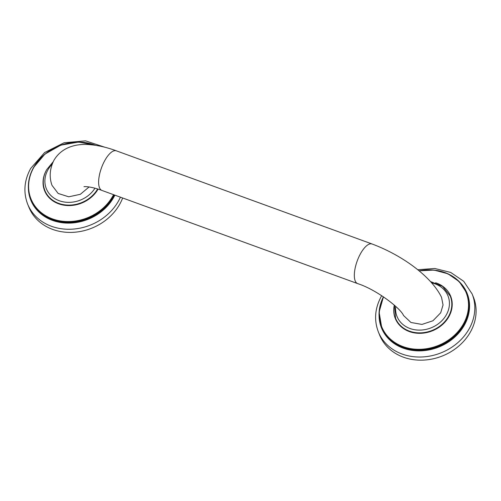 <?xml version="1.0" encoding="UTF-8"?>
<svg xmlns="http://www.w3.org/2000/svg" width="501" height="501" viewBox="0 0 501 501"><rect width="100%" height="100%" fill="white"/><g stroke="black" fill="none" stroke-linecap="round" stroke-linejoin="round"><path stroke-width="0.75" d="M105.016 147.281L85.552 140.856L64.122 142.741L44.645 152.523L30.705 168.411C24.18 180.391 23.178 192.328 27.687 204.208L28.964 207.358A50.582 42.898 -22.1 0 0 72.012 232.383A50.582 42.898 -22.1 0 0 119.676 204.327A50.582 42.898 -22.1 0 0 122.651 197.989M46.105 170.735A29.841 25.307 -22.1 0 0 58.874 203.894A29.841 25.307 -22.1 0 0 98.071 189.127M97.776 189.034A29.503 25.025 157.9 0 1 69.965 205.266A29.503 25.025 157.9 0 1 44.94 190.662A29.503 25.025 157.9 0 1 44.902 190.58M83.968 186.691C86.285 186.309 94.05 187.405 101.916 190.43A21.073 8.141 110 0 1 104.934 160.282A21.073 8.141 110 0 1 116.345 150.826C106.563 147.225 97.313 145.14 88.596 144.57C76.64 143.687 61.88 146.843 53.939 160.295C49.743 168.705 49.092 177.047 51.985 185.32L58.16 193.461L68.75 196.805L80.335 194.3L89.097 186.961M440.686 312.806L443.047 304.977L441.544 297.325C431.117 275.869 401.138 254.802 372.055 243.987A21.073 8.141 110 0 0 360.645 253.437A21.073 8.141 110 0 0 357.626 283.591C376.815 289.747 400.957 308.685 403.48 315.442L410.952 322.487L421.961 324.423L432.97 320.753L440.686 312.806M450.28 296.172A29.503 25.025 157.9 0 1 450.318 296.254A29.503 25.025 157.9 0 1 448.545 316.651A29.503 25.025 157.9 0 1 420.74 333.021A29.503 25.025 157.9 0 1 395.627 318.423A29.503 25.025 157.9 0 1 395.596 318.342M394.312 305.115A29.841 25.307 -22.1 0 0 413.137 332.658A29.841 25.307 -22.1 0 0 448.833 316.757A29.841 25.307 -22.1 0 0 435.607 282.758M381.681 295.671L381.399 296.172C374.873 308.153 373.865 320.089 378.38 331.969L379.652 335.119A50.582 42.898 -22.1 0 0 422.7 360.144A50.582 42.898 -22.1 0 0 470.364 332.082A50.582 42.898 -22.1 0 0 473.407 297.112L472.13 293.968L463.688 281.268L450.687 272.438L434.743 268.473L417.734 269.751M27.687 204.208A50.582 42.898 -22.1 0 0 70.741 229.239A50.582 42.898 -22.1 0 0 118.399 201.177A50.582 42.898 -22.1 0 0 120.415 197.169M28.388 188.495A46.173 39.159 -22.1 0 0 63.295 222.851A46.173 39.159 -22.1 0 0 113.646 197.475A46.173 39.159 -22.1 0 0 114.867 195.152M113.952 194.814A45.86 38.89 157.9 0 1 113.032 196.536A45.86 38.89 157.9 0 1 69.821 221.981A45.86 38.89 157.9 0 1 30.786 199.285L31.062 199.955A45.86 38.89 -22.1 0 0 70.09 222.651A45.86 38.89 -22.1 0 0 113.307 197.206A45.86 38.89 -22.1 0 0 114.466 195.002M95.635 145.321L78.619 142.065L60.765 145.165L44.902 154.12L33.542 167.522C27.712 178.262 26.797 188.852 30.786 199.285A45.86 38.89 157.9 0 1 33.542 167.578M113.539 194.67A45.535 38.615 157.9 0 1 112.681 196.273A45.535 38.615 157.9 0 1 52.392 218.862A45.535 38.615 157.9 0 1 33.761 167.516A45.535 38.615 157.9 0 1 94.758 145.19M33.592 167.491A45.86 38.89 157.9 0 1 95.522 145.309M53.156 161.792L46.637 169.739C42.842 176.709 42.259 183.629 44.871 190.499A29.503 25.025 -22.1 0 0 69.827 205.103A29.503 25.025 -22.1 0 0 97.639 188.99M52.117 164.203A27.48 23.309 -22.1 0 0 47.996 169.739A27.48 23.309 -22.1 0 0 58.636 200.5A27.48 23.309 -22.1 0 0 94.958 188.219M395.721 306.387A27.48 23.309 -22.1 0 0 414.646 329.727A27.48 23.309 -22.1 0 0 446.322 314.853A27.48 23.309 -22.1 0 0 431.643 282.877M394.425 305.215L395.558 318.254A29.503 25.025 -22.1 0 0 420.671 332.858A29.503 25.025 -22.1 0 0 448.476 316.488A29.503 25.025 -22.1 0 0 450.249 296.085L442.596 286.365L430.422 281.524M419.205 270.953A45.535 38.615 157.9 0 1 460.851 283.798A45.535 38.615 157.9 0 1 463.369 324.028A45.535 38.615 157.9 0 1 403.956 346.93A45.535 38.615 157.9 0 1 383.572 296.918M463.719 324.297A45.86 38.89 157.9 0 1 420.508 349.736A45.86 38.89 157.9 0 1 381.474 327.047A45.86 38.89 157.9 0 1 383.434 296.824L379.1 312.092L381.749 327.717A45.86 38.89 -22.1 0 0 420.777 350.412A45.86 38.89 -22.1 0 0 463.995 324.967A45.86 38.89 -22.1 0 0 466.75 293.26L466.475 292.59A45.86 38.89 157.9 0 1 463.719 324.297M419.099 270.866A45.86 38.89 157.9 0 1 466.475 292.59L459.235 281.612L448.019 273.815L434.104 270.083L419.049 270.822M379.082 316.256A46.173 39.159 -22.1 0 0 413.983 350.606A46.173 39.159 -22.1 0 0 464.333 325.23A46.173 39.159 -22.1 0 0 460.682 283.171M378.38 331.969A50.582 42.898 -22.1 0 0 421.429 357A50.582 42.898 -22.1 0 0 469.093 328.938A50.582 42.898 -22.1 0 0 472.13 293.968M101.916 190.43L357.626 283.591M116.345 150.826L372.055 243.987"/></g></svg>
